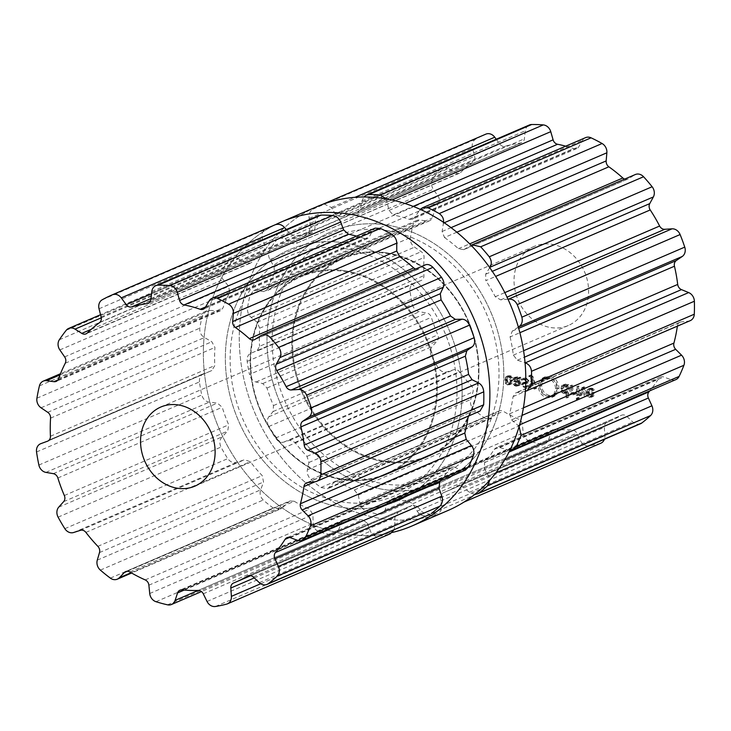 <?xml version="1.0" encoding="UTF-8"?>
<svg xmlns="http://www.w3.org/2000/svg" width="731" height="731" viewBox="0 0 731 731"><rect width="100%" height="100%" fill="white"/><g stroke="black" fill="none" stroke-linecap="round" stroke-linejoin="round"><path stroke-width="0.55" stroke-dasharray="3.65 2.74" d="M386.334 224.993A136.743 114.685 66.7 0 1 487.476 439.084A136.743 114.685 66.7 0 1 282.413 407.843A136.743 114.685 66.7 0 1 386.334 224.993A136.743 114.685 66.7 0 1 487.476 439.084A136.743 114.685 66.7 0 1 282.413 407.843A136.743 114.685 66.7 0 1 386.334 224.993M386.132 252.771A108.033 90.598 66.7 0 1 476.411 346.211A108.033 90.598 66.7 0 1 428.092 456.546A108.033 90.598 66.7 0 1 302.177 393.104A108.033 90.598 66.7 0 1 342.72 258.07A108.033 90.598 66.7 0 1 386.132 252.771A108.033 90.598 66.7 0 1 476.411 346.211A108.033 90.598 66.7 0 1 428.092 456.546A108.033 90.598 66.7 0 1 302.177 393.104A108.033 90.598 66.7 0 1 342.72 258.07A108.033 90.598 66.7 0 1 386.132 252.771M344.475 270.689A108.033 90.598 66.7 0 1 434.753 364.129A108.033 90.598 66.7 0 1 386.434 474.465A108.033 90.598 66.7 0 1 260.519 411.023A108.033 90.598 66.7 0 1 301.062 275.989A108.033 90.598 66.7 0 1 344.475 270.689A108.033 90.598 66.7 0 1 434.753 364.129A108.033 90.598 66.7 0 1 386.434 474.465A108.033 90.598 66.7 0 1 260.519 411.023A108.033 90.598 66.7 0 1 301.062 275.989A108.033 90.598 66.7 0 1 344.475 270.689M344.666 242.911A136.743 114.685 66.7 0 1 445.819 457.003A136.743 114.685 66.7 0 1 240.755 425.762A136.743 114.685 66.7 0 1 344.666 242.911A136.743 114.685 66.7 0 1 445.819 457.003A136.743 114.685 66.7 0 1 240.755 425.762A136.743 114.685 66.7 0 1 344.666 242.911M392.245 532.46A165.453 138.762 66.7 0 1 215.883 420.727A165.453 138.762 66.7 0 1 275.669 224.572A165.453 138.762 66.7 0 0 215.883 420.727A165.453 138.762 66.7 0 0 392.245 532.46M447.911 510.53A165.453 138.762 66.7 0 1 255.064 413.371A165.453 138.762 66.7 0 1 317.153 206.553A165.453 138.762 66.7 0 0 255.064 413.371A165.453 138.762 66.7 0 0 447.911 510.53M36.55 451.977L199.426 381.92A165.307 138.643 -113.3 0 0 200.477 388.463A165.307 138.643 -113.3 0 0 201.756 394.978C203.026 399.172 205.548 401.547 209.313 402.114L217.372 403.092L222.233 407.277A147.36 123.594 -113.3 0 0 225.239 416.131A147.36 123.594 -113.3 0 0 228.712 424.812L227.697 431.071L222.133 436.855C219.602 439.642 219.218 443.05 220.972 447.08A165.307 138.643 -113.3 0 0 224.253 452.909A165.307 138.643 -113.3 0 0 227.725 458.62C230.356 462.083 233.445 463.29 236.99 462.239L244.483 459.753L250.285 461.69A147.36 123.594 -113.3 0 0 256.088 468.845A147.36 123.594 -113.3 0 0 262.237 475.634L263.553 482.003L260.665 489.861C259.404 493.58 260.263 496.979 263.233 500.041A165.307 138.643 -113.3 0 0 268.176 504.152A165.307 138.643 -113.3 0 0 273.239 508.063L280.457 508.995L131.626 573.013M199.426 381.92C199.188 377.625 200.778 374.775 204.196 373.386L49.205 440.044L211.816 370.535L214.804 365.537A147.36 123.594 -113.3 0 1 214.612 356.454A147.36 123.594 -113.3 0 1 214.932 347.444L211.798 341.752L204.452 337.53C201.052 335.465 199.508 332.34 199.801 328.155A165.307 138.643 -113.3 0 1 200.934 321.942A165.307 138.643 -113.3 0 1 202.304 315.829L206.343 310.977L209.952 310.419L220.424 310.739L222.928 308.053A147.36 123.594 -113.3 0 1 226.043 300.13A147.36 123.594 -113.3 0 1 229.635 292.519L228.712 286.333L223.229 279.653C220.744 276.464 220.406 273.138 222.215 269.693A165.307 138.643 -113.3 0 1 225.568 264.869A165.307 138.643 -113.3 0 1 229.114 260.236L231.581 258.354L238.407 258.847L245.863 262.822L250.395 263.151L251.674 262.292A147.36 123.594 -113.3 0 1 257.568 256.91A147.36 123.594 -113.3 0 1 263.8 252.012L265.198 246.42L262.42 238.489C261.214 234.752 262.109 231.818 265.115 229.708A165.307 138.643 -113.3 0 1 270.114 227.103A165.307 138.643 -113.3 0 1 275.221 224.746M131.105 572.702L282.678 507.506L280.457 508.995M282.678 507.506L289.915 500.945L125.714 571.578M129.853 571.971L294.227 501.265L289.915 500.945M294.227 501.265A147.36 123.594 -113.3 0 0 301.83 505.496A147.36 123.594 -113.3 0 0 309.588 509.205L312.95 514.606L313.115 523.232C313.297 527.27 315.216 530.076 318.88 531.647A165.307 138.643 -113.3 0 0 324.637 533.338A165.307 138.643 -113.3 0 0 330.421 534.763L334.46 534.388L201.5 591.58M182.092 589.862L346.467 519.165A147.36 123.594 -113.3 0 0 354.553 519.732A147.36 123.594 -113.3 0 0 362.585 519.723L198.211 590.429L338.499 530.085L334.46 534.388M151.564 293.78L290.308 234.103L286.333 229.534M338.499 530.085L341.633 522.354L344.319 519.485L179.99 590.173M290.308 234.103L296.082 236.177A147.36 123.594 -113.3 0 1 303.721 234.267A147.36 123.594 -113.3 0 1 311.516 232.933L312.576 232.641L314.942 228.922L315.225 221.155L318.743 215.59M346.467 519.165L344.319 519.485M203.291 593.819L367.346 523.25L362.585 519.723M367.346 523.25L370.434 531.199C371.96 534.882 374.583 536.618 378.302 536.435A165.307 138.643 -113.3 0 0 383.876 535.403A165.307 138.643 -113.3 0 0 389.376 534.105L390.244 533.804M260.711 583.749L394.786 526.082L394.046 529.774M394.786 526.082L394.868 517.466L397.966 512.285L233.5 583.027M205.575 306.947L364.55 238.562A147.36 123.594 -113.3 0 0 356.6 236.131M233.591 582.991L397.966 512.285A147.36 123.594 -113.3 0 0 400.433 511.261A147.36 123.594 -113.3 0 0 405.138 509.096A147.36 123.594 -113.3 0 0 412.056 505.368L248.129 575.845M364.55 238.562L367.583 238.534L369.347 236.853L372.527 230.649L375.167 228.145M253.282 577.006L417.346 506.437L412.503 505.148M417.346 506.437L422.692 512.385L429.929 514.332M440.711 480.76A147.36 123.594 -113.3 0 0 444.841 475.424A147.36 123.594 -113.3 0 0 449.446 468.635L451.283 466.999L286.981 537.678M415.519 269.081L418.507 269.118L425.159 264.933M290.234 537.641L454.298 467.072L451.283 466.999M454.298 467.072L460.868 470.042L465.373 470.152M468.251 416.14A147.36 123.594 -113.3 0 0 468.288 415.857L470.737 412.229L306.563 482.844M307.751 482.533L470.737 412.229M471.815 411.964L479.975 411.096M551.028 327.607A43.065 36.121 -113.3 0 0 568.343 325.496A43.065 36.121 -113.3 0 0 584.498 271.667A43.065 36.121 -113.3 0 0 534.306 246.374A43.065 36.121 -113.3 0 0 515.044 290.362A43.065 36.121 -113.3 0 0 551.028 327.607M344.456 248.549A130.995 109.869 66.7 0 1 441.35 453.64A130.995 109.869 66.7 0 1 244.903 423.715A130.995 109.869 66.7 0 1 344.456 248.549M600.855 443.205A8.617 7.228 66.7 0 1 599.987 443.507A165.307 138.643 66.7 0 1 594.486 444.804A165.307 138.643 66.7 0 1 588.921 445.837A8.617 7.228 66.7 0 1 580.533 440.82L576.777 433.163A5.738 4.815 -113.3 0 0 571.706 429.773A147.36 123.594 66.7 0 1 563.665 429.782A147.36 123.594 66.7 0 1 555.587 429.207A5.738 4.815 -113.3 0 0 553.486 429.517A5.738 4.815 -113.3 0 0 551.064 432.268L548.606 439.706A8.617 7.228 66.7 0 1 544.97 443.836A8.617 7.228 66.7 0 1 541.031 444.165A165.307 138.643 66.7 0 1 535.247 442.739A165.307 138.643 66.7 0 1 529.491 441.049A8.617 7.228 66.7 0 1 523.222 432.853L522.382 424.519A5.738 4.815 -113.3 0 0 518.708 419.247A147.36 123.594 66.7 0 1 510.951 415.546A147.36 123.594 66.7 0 1 503.348 411.315A5.738 4.815 -113.3 0 0 499.209 410.923A5.738 4.815 -113.3 0 0 497.866 411.855L492.785 417.127A8.617 7.228 66.7 0 1 490.775 418.525A8.617 7.228 66.7 0 1 483.858 417.465A165.307 138.643 66.7 0 1 478.787 413.563A165.307 138.643 66.7 0 1 473.843 409.442A8.617 7.228 66.7 0 1 470.764 399.482L472.984 391.917A5.738 4.815 -113.3 0 0 471.358 385.676A147.36 123.594 66.7 0 1 465.208 378.896A147.36 123.594 66.7 0 1 459.406 371.741A5.738 4.815 -113.3 0 0 453.914 369.667L447.089 371.86A8.617 7.228 66.7 0 1 438.344 368.022A165.307 138.643 66.7 0 1 434.872 362.311A165.307 138.643 66.7 0 1 431.592 356.481A8.617 7.228 66.7 0 1 432.24 346.485L437.129 340.984A5.738 4.815 -113.3 0 0 437.832 334.862A147.36 123.594 66.7 0 1 434.36 326.172A147.36 123.594 66.7 0 1 431.354 317.327A5.738 4.815 -113.3 0 0 426.813 313.005L419.42 311.735A8.617 7.228 66.7 0 1 412.366 304.388A165.307 138.643 66.7 0 1 411.087 297.864A165.307 138.643 66.7 0 1 410.045 291.322A8.617 7.228 66.7 0 1 414.002 283.125A8.617 7.228 66.7 0 1 414.303 283.007L421.029 280.54A5.738 4.815 -113.3 0 0 421.23 280.457A5.738 4.815 -113.3 0 0 423.925 275.587A147.36 123.594 66.7 0 1 423.733 266.495A147.36 123.594 66.7 0 1 424.053 257.486A5.738 4.815 -113.3 0 0 421.23 251.665L414.559 247.151A8.617 7.228 66.7 0 1 410.42 237.557A165.307 138.643 66.7 0 1 411.553 231.352A165.307 138.643 66.7 0 1 412.924 225.23A8.617 7.228 66.7 0 1 416.725 220.479A8.617 7.228 66.7 0 1 420.06 220.04L427.452 221.027A5.738 4.815 -113.3 0 0 429.673 220.725A5.738 4.815 -113.3 0 0 432.048 218.094A147.36 123.594 66.7 0 1 435.164 210.181A147.36 123.594 66.7 0 1 438.755 202.569A5.738 4.815 -113.3 0 0 438.143 196.246L433.337 189.274A8.617 7.228 66.7 0 1 432.834 179.095A165.307 138.643 66.7 0 1 436.188 174.27A165.307 138.643 66.7 0 1 439.733 169.638A8.617 7.228 66.7 0 1 442.145 167.783A8.617 7.228 66.7 0 1 448.514 168.468L455.294 172.735A5.738 4.815 -113.3 0 0 459.543 173.192A5.738 4.815 -113.3 0 0 460.795 172.342A147.36 123.594 66.7 0 1 466.689 166.96A147.36 123.594 66.7 0 1 472.92 162.063A5.738 4.815 -113.3 0 0 474.629 156.333L472.518 148.11A8.617 7.228 66.7 0 1 475.735 139.109A165.307 138.643 66.7 0 1 480.724 136.505A165.307 138.643 66.7 0 1 485.832 134.148M496.23 139.237L499.739 144.016A5.738 4.815 -113.3 0 0 505.203 146.227A147.36 123.594 66.7 0 1 512.842 144.318A147.36 123.594 66.7 0 1 520.636 142.974A5.738 4.815 -113.3 0 0 521.715 142.682A5.738 4.815 -113.3 0 0 524.374 138.835L525.333 130.776A8.617 7.228 66.7 0 1 529.326 125.01M565.721 146.173A147.36 123.594 66.7 0 1 573.671 148.612A5.738 4.815 -113.3 0 0 576.805 148.539A5.738 4.815 -113.3 0 0 578.778 146.767L582.634 140.27A8.617 7.228 66.7 0 1 585.595 137.629M624.676 179.113A5.738 4.815 -113.3 0 0 627.883 179.058A5.738 4.815 -113.3 0 0 628.441 178.766L634.526 174.956A8.617 7.228 66.7 0 1 635.349 174.517M690.238 320.653A8.617 7.228 66.7 0 1 688.456 321.119L681.246 321.878A5.738 4.815 -113.3 0 0 680.058 322.188A5.738 4.815 -113.3 0 0 677.409 325.907A147.36 123.594 66.7 0 1 677.372 326.19M675.855 379.617A8.617 7.228 66.7 0 1 670.976 379.663L663.73 376.986A5.738 4.815 -113.3 0 0 660.477 377.022A5.738 4.815 -113.3 0 0 658.567 378.676A147.36 123.594 66.7 0 1 653.962 385.475A147.36 123.594 66.7 0 1 649.832 390.811M640.53 423.742A8.617 7.228 66.7 0 1 632.799 422.006L626.778 416.35A5.738 4.815 -113.3 0 0 621.624 415.19A5.738 4.815 -113.3 0 0 621.176 415.418A147.36 123.594 66.7 0 1 614.259 419.146A147.36 123.594 66.7 0 1 609.553 421.312A147.36 123.594 66.7 0 1 607.086 422.335A5.738 4.815 -113.3 0 0 606.986 422.372A5.738 4.815 -113.3 0 0 604.299 427.379L604.884 435.703A8.617 7.228 66.7 0 1 604.418 439.276M591.827 388.819L589.954 389.385L589.305 391.789L594.641 392.602L593.8 395.937L593.005 396.531L591.534 396.677L589.277 395.197L588.492 391.853L589.35 388.746L590.145 388.152L593.353 388.563L594.541 389.724L593.938 390.162L591.827 388.819L589.908 389.641L592.019 390.984L592.631 390.546L591.434 389.385L588.236 388.974L587.432 389.568L586.582 392.675L587.368 396.019L589.615 397.5L591.096 397.353L591.891 396.759L592.722 393.424L587.395 392.611L588.035 390.208L590.557 388.929L588.035 390.208L589.908 389.641M580.898 394.95L583.758 386.882L584.562 387.01L587.304 395.928L586.408 395.791L584.151 388.006L581.794 395.087L578.989 395.773L579.884 395.91L582.241 388.828L584.498 396.613L585.385 396.75L582.644 387.832L581.849 387.704L578.989 395.773M579.199 398.751L578.203 398.596L578.203 397.481L579.208 397.637L579.199 398.751L577.289 399.574L577.298 398.459L576.293 398.313L576.284 399.418L577.289 399.574M579.135 394.685L578.322 394.557L578.385 386.069L579.199 386.187L579.135 394.685L577.225 395.508L577.28 387.01L576.467 386.891L576.412 395.38L577.225 395.508M574.685 393.315L576.138 392.867L576.722 393.607L574.191 394.859L574.804 394.429L574.219 393.689L573.689 394.073L576.138 392.867L572.766 394.137L571.258 393.132L570.774 386.023L569.961 385.895L569.897 394.393L570.71 394.512L570.719 393.388L572.958 394.959L576.722 393.607L574.868 394.137L572.629 392.565L572.629 393.689L571.816 393.561L571.87 385.073L572.684 385.2L573.168 392.309L574.685 393.315L572.766 394.137M565.703 384.031L567.969 385.575L567.978 384.479L568.791 384.607L568.7 397.152L567.886 397.024L567.923 391.88L565.639 392.73L563.765 391.706L562.989 389.961L563.016 385.995L564.305 384.159L561.901 385.301L560.887 388.764L561.856 392.529L563.729 393.552L566.013 392.702L565.977 397.847L566.79 397.975L566.872 385.429L566.059 385.301L566.05 386.397L563.784 384.853L561.901 385.301L565.703 384.031L563.784 384.853M556.136 394.448L557.049 394.036L558.968 388.088C558.457 381.664 555.35 377.726 549.657 376.255L543.965 377.507L544.97 377.406L544.823 378.923L549.648 377.863C554.463 379.097 557.095 382.432 557.525 387.869L555.661 393.89L556.136 394.448L554.226 395.27L553.751 394.713L555.661 393.89M549.52 395.453C544.705 394.219 542.073 390.875 541.634 385.447L543.498 379.426L543.023 378.868L542.119 379.27L540.191 385.228C540.712 391.642 543.818 395.59 549.511 397.052L553.879 396.531L555.194 395.809L554.189 395.91L554.345 394.402L547.61 396.284L551.32 395.836L554.345 394.402M531.126 375.021L533.082 376.684L536.627 388.207L535.741 388.07L533.484 380.284L531.126 387.366L530.231 387.229L533.091 379.161L532.314 376.712L530.788 375.761L530.797 374.966L528.878 375.789L528.878 376.584L530.395 377.534L531.181 379.992L528.321 388.051L529.207 388.188L531.565 381.107L533.822 388.892L534.717 389.029L531.172 377.516L529.217 375.844M526.11 377.991L529.162 380.979L528.257 382.697L524.675 382.916L524.09 383.985L526.037 385.922L528.193 385.529L528.723 386.206L526.32 387.302L526.813 387.028L525.872 386.571L528.193 385.529L524.118 386.745L522.172 384.808L522.756 383.738L526.338 383.519L527.243 381.801L524.191 378.813L521.943 379.014L521.084 379.563L521.632 380.266L524.273 378.941L523.551 379.444L522.994 378.74L523.862 378.192L526.11 377.991L524.191 378.813M526.073 378.786L521.632 380.266L524.154 379.608L526.448 381.683L524.977 382.889L522.336 382.998L521.377 384.689L524.118 387.521L526.813 387.028L528.723 386.206L526.028 386.699L523.295 383.866L524.246 382.176L527.782 381.947L525.872 382.779L524.977 382.889L528.367 380.86L526.073 378.786L524.154 379.608M515.309 377.123L513.4 377.945L512.824 379.517L513.518 381.436L517.968 382.752L517.959 383.711L517.164 385.374L514.505 385.018L513.674 384.058L513.08 384.533L515.775 386.251L518.041 385.867L518.772 383.921L518.809 378.101L517.996 377.982L517.996 378.822L515.666 377.516L513.4 377.945L517.575 376.693L519.905 378L519.915 377.159L520.728 377.278L520.682 383.099L519.951 385.045L517.621 386.123L519.951 385.045L517.685 385.429L514.99 383.711L515.583 383.236L516.415 384.195L519.074 384.552L519.878 381.929L515.437 380.613L514.743 378.695L515.309 377.123M509.946 376.346L508.072 376.913L507.424 379.316L512.76 380.129L511.928 383.464L511.124 384.058L509.653 384.204L507.405 382.724L506.61 379.38L507.469 376.264L509.909 375.524L512.669 377.251L512.056 377.689L509.946 376.346L508.036 377.169L510.147 378.512L510.75 378.073L507.99 376.346L505.56 377.086L504.701 380.202L505.487 383.547L507.743 385.027L510.01 384.287L510.85 380.952L505.514 380.138L506.154 377.735L508.675 376.456L506.154 377.735L508.036 377.169M344.292 271.466A107.311 89.995 66.7 0 1 433.967 364.276A107.311 89.995 66.7 0 1 385.968 473.88A107.311 89.995 66.7 0 1 260.894 410.868A107.311 89.995 66.7 0 1 301.163 276.72A107.311 89.995 66.7 0 1 344.292 271.466M414.002 283.125L250.916 353.292C248.12 354.416 246.868 357.112 247.169 361.388A165.307 138.643 -113.3 0 0 248.211 367.921A165.307 138.643 -113.3 0 0 249.49 374.446L412.366 304.388M609.553 421.312L445.179 492.009A147.36 123.594 -113.3 0 1 442.712 493.032L440.245 497.948L441.506 505.98C441.99 509.745 440.528 512.276 437.111 513.564A165.307 138.643 -113.3 0 1 431.61 514.862A165.307 138.643 -113.3 0 1 426.045 515.894C422.262 516.113 419.302 514.514 417.145 511.106L412.723 503.732L407.331 500.479A147.36 123.594 -113.3 0 1 399.3 500.488A147.36 123.594 -113.3 0 1 391.213 499.913L389.157 500.205L387.001 502.837L385.219 509.991L381.993 513.939L378.155 514.231A165.307 138.643 -113.3 0 1 372.371 512.797A165.307 138.643 -113.3 0 1 366.615 511.115C362.896 509.562 360.639 506.903 359.835 503.138L358.318 495.088L354.334 489.953A147.36 123.594 -113.3 0 1 346.576 486.243A147.36 123.594 -113.3 0 1 338.974 482.012L335.008 481.555L327.607 488.71L320.982 487.522A165.307 138.643 -113.3 0 1 315.911 483.62A165.307 138.643 -113.3 0 1 310.967 479.509C307.943 476.466 306.746 473.222 307.376 469.768L308.921 462.485L306.983 456.382A147.36 123.594 -113.3 0 1 300.834 449.602A147.36 123.594 -113.3 0 1 295.032 442.438L289.86 440.236L283.701 442.136C280.786 442.931 278.036 441.579 275.468 438.079A165.307 138.643 -113.3 0 1 271.996 432.377A165.307 138.643 -113.3 0 1 268.716 426.548C266.897 422.545 266.943 419.283 268.853 416.761L273.074 411.553L273.458 405.568A147.36 123.594 -113.3 0 1 269.986 396.878A147.36 123.594 -113.3 0 1 266.989 388.033L262.749 383.574L256.033 382.021C252.889 381.18 250.706 378.658 249.49 374.446M414.303 283.007L256.965 351.108L421.23 280.457M421.029 280.54L256.965 351.108L259.551 346.293L423.925 275.587M416.725 220.479L253.62 290.636L250.048 295.297A165.307 138.643 -113.3 0 0 248.677 301.41A165.307 138.643 -113.3 0 0 247.544 307.623C247.188 311.826 248.394 315.098 251.172 317.437L257.166 322.234L259.679 328.192A147.36 123.594 -113.3 0 0 259.359 337.201A147.36 123.594 -113.3 0 0 259.551 346.293M253.62 290.636L256.672 290.326L263.388 291.596L265.426 291.377L267.674 288.8L432.048 218.094M442.145 167.783L279.205 237.867L276.857 239.695A165.307 138.643 -113.3 0 0 273.312 244.337A165.307 138.643 -113.3 0 0 269.958 249.161C268.085 252.634 268.085 256.097 269.949 259.551L274.079 266.815L274.381 273.275A147.36 123.594 -113.3 0 0 270.799 280.887A147.36 123.594 -113.3 0 0 267.674 288.8M279.205 237.867L285.127 238.745L291.23 243.304L295.196 243.88L460.795 172.342M322.554 204.388A165.307 138.643 -113.3 0 0 317.848 206.571A165.307 138.643 -113.3 0 0 312.859 209.167C309.789 211.314 308.555 214.384 309.14 218.386L310.565 226.902L308.546 232.769A147.36 123.594 -113.3 0 0 302.314 237.666A147.36 123.594 -113.3 0 0 296.43 243.048M323.906 203.894L331.353 207.485L335.675 214.585L340.829 216.924L505.203 146.227M521.715 142.682L356.262 213.68A147.36 123.594 -113.3 0 0 348.468 215.024A147.36 123.594 -113.3 0 0 340.829 216.924M357.349 213.379L360.31 209.404L361.946 201.052L363.883 196.968M386.196 198.859L389.047 210.409L393.205 214.969L413.161 206.389M463.929 502.106L599.987 443.507M576.805 148.539L412.531 219.199L409.296 219.318A147.36 123.594 -113.3 0 0 401.273 216.86A147.36 123.594 -113.3 0 0 393.205 214.969M445.179 492.009A147.36 123.594 -113.3 0 0 449.885 489.852A147.36 123.594 -113.3 0 0 456.802 486.124L621.176 415.418M412.531 219.199L414.715 217.345L420.234 209.34M474.848 494.348L469.412 492.292L462.714 486.919L456.802 486.124L621.624 415.19M443.571 222.325L442.1 231.489L444.494 237.511L456.838 232.202M509.845 450.305L499.666 447.555L496.166 447.692L494.193 449.382A147.36 123.594 -113.3 0 1 489.587 456.181A147.36 123.594 -113.3 0 1 484.571 462.577L484.315 468.598L488.527 476.082L489.743 480.24M627.883 179.058L463.765 249.655L458.456 248.695A147.36 123.594 -113.3 0 0 451.603 242.875A147.36 123.594 -113.3 0 0 444.494 237.511M463.765 249.655L471.075 245.269M525.37 391.35L515.885 392.803L513.043 396.604A147.36 123.594 -113.3 0 1 511.545 405.303A147.36 123.594 -113.3 0 1 509.553 413.801L511.618 419.868L519.138 426.42M489.733 267.628L485.676 274.189L485.841 280.64L495.636 276.428M507.981 299.171L500.698 299.865L495.252 296.74A147.36 123.594 -113.3 0 0 490.757 288.553A147.36 123.594 -113.3 0 0 485.841 280.64M518.352 327.086L512.239 331.125L510.083 336.918L519.878 332.706M510.083 336.918A147.36 123.594 -113.3 0 1 511.956 346.01A147.36 123.594 -113.3 0 1 513.326 355.138L517.411 360.191L525.05 362.777M587.395 392.611L589.305 391.789M592.722 393.424L594.641 392.602M592.631 390.546L594.541 389.724M592.019 390.984L593.938 390.162M581.849 387.704L583.758 386.882M582.644 387.832L584.562 387.01M585.385 396.75L587.304 395.928M584.498 396.613L586.408 395.791M582.241 388.828L584.151 388.006M579.884 395.91L581.794 395.087M576.284 399.418L578.203 398.596M576.293 398.313L578.203 397.481M577.298 398.459L579.208 397.637M576.412 395.38L578.322 394.557M576.467 386.891L578.385 386.069M577.28 387.01L579.199 386.187M570.719 393.388L572.629 392.565M570.71 394.512L572.629 393.689M569.897 394.393L571.816 393.561M569.961 385.895L571.87 385.073M570.774 386.023L572.684 385.2M566.05 386.397L567.969 385.575M566.059 385.301L567.978 384.479M566.872 385.429L568.791 384.607M566.79 397.975L568.7 397.152M565.977 397.847L567.886 397.024M566.013 392.702L567.923 391.88M553.751 394.713L555.615 388.691C555.194 383.263 552.563 379.928 547.729 378.685L542.914 379.745L543.06 378.229L542.046 378.329L547.738 377.086C553.458 378.557 556.565 382.496 557.059 388.91L555.14 394.859L554.226 395.27M554.82 394.548L556.739 393.726M554.299 394.036L556.218 393.214M553.988 393.717L555.898 392.894M542.914 379.745L544.823 378.923M542.676 379.352L544.586 378.53M543.389 378.896L545.308 378.073M543.06 378.229L544.97 377.406M542.283 378.713L544.193 377.89M542.046 378.329L543.965 377.507M555.14 394.859L557.049 394.036M552.426 395.224L552.28 396.732L553.285 396.631L547.592 397.883C541.881 396.412 538.774 392.465 538.272 386.05L540.2 380.093L541.114 379.691L541.589 380.248L539.725 386.27C540.145 391.697 542.767 395.032 547.61 396.284M552.663 395.617L554.582 394.786M551.942 396.065L553.86 395.243M552.28 396.732L554.189 395.91M553.056 396.248L554.966 395.425M553.285 396.631L555.194 395.809M540.2 380.093L542.119 379.27M540.511 380.412L542.429 379.59M541.114 379.691L543.023 378.868M541.589 380.248L543.498 379.426M541.031 380.924L542.95 380.102M541.342 381.235L543.261 380.412M534.717 389.029L536.627 388.207M533.822 388.892L535.741 388.07M531.565 381.107L533.484 380.284M529.207 388.188L531.126 387.366M528.321 388.051L530.231 387.229M531.181 379.992L533.091 379.161M528.878 376.584L530.788 375.761M528.878 375.789L530.797 374.966M521.084 379.563L522.994 378.74M517.996 378.822L519.905 378M517.996 377.982L519.915 377.159M518.809 378.101L520.728 377.278M513.08 384.533L514.99 383.711M513.674 384.058L515.583 383.236M517.968 382.752L519.878 381.929M505.514 380.138L507.424 379.316M510.85 380.952L512.76 380.129M510.75 378.073L512.669 377.251M510.147 378.512L512.056 377.689M386.306 253.392A107.311 89.995 66.7 0 1 475.991 346.202A107.311 89.995 66.7 0 1 427.991 455.806A107.311 89.995 66.7 0 1 302.908 392.794A107.311 89.995 66.7 0 1 343.177 258.646A107.311 89.995 66.7 0 1 386.306 253.392M386.471 230.475A130.995 109.869 66.7 0 1 483.365 435.566A130.995 109.869 66.7 0 1 286.917 405.641A130.995 109.869 66.7 0 1 386.471 230.475M591.909 394.018L591.626 395.581L589.625 396.705L587.642 394.978L587.386 393.333L591.909 394.018L593.819 393.196L589.296 392.51L589.561 394.155L591.534 395.882L593.535 394.758L593.819 393.196M566.032 389.55L564.88 392.684L563.848 392.775L562.057 391.387L561.7 388.892L562.843 385.749L563.893 385.657L565.675 387.055L566.032 389.55L567.941 388.728L567.585 386.224L565.803 384.835L564.012 385.685L563.976 390.564L565.757 391.953L567.558 391.112L567.941 388.728M515.583 381.673L513.637 379.663L514.313 378.384L517.557 379.252L517.968 382.03L515.583 381.673L517.502 380.851L519.887 381.207L519.896 380.12L519.476 378.43L516.223 377.561L515.556 378.841L517.502 380.851L515.583 381.664M510.028 381.545L509.745 383.108L507.743 384.232L505.77 382.505L505.505 380.86L510.028 381.545L511.938 380.723L507.424 380.038L507.68 381.683L509.662 383.409L511.654 382.286L511.938 380.723M587.386 393.333L589.296 392.51M517.968 382.03L519.887 381.207M505.505 380.86L507.424 380.038M38.88 465.044L201.756 394.978M45.925 472.39L209.313 402.114M47.935 441.021L211.597 370.626M53.317 473.661L217.372 403.092M50.43 436.243L214.804 365.537M57.868 477.983L222.233 407.277M50.558 418.141L214.932 347.444M64.337 495.517L228.712 424.812M47.734 412.321L211.798 341.752M63.643 501.64L227.697 431.071M41.064 407.807L204.452 337.53M58.745 507.14L222.133 436.855M36.925 398.212L199.801 328.155M58.096 517.137L220.972 447.08M39.428 385.886L202.304 315.829M64.849 528.677L227.725 458.62M59.997 374.921L209.952 310.419M73.603 532.515L236.99 462.239M57.923 379.974L218.021 311.114M80.428 530.322L244.483 459.753M58.562 378.759L222.928 308.053M85.911 532.396L250.285 461.69M65.26 363.225L229.635 292.519M97.863 546.34L262.237 475.634M64.648 356.902L228.712 286.333M99.489 552.572L263.553 482.003M59.841 349.93L223.229 279.653M97.278 560.138L260.665 489.861M59.339 339.751L222.215 269.693M100.357 570.098L263.233 500.041M66.238 330.293L229.114 260.236M110.363 578.12L273.239 508.063M101.289 317.821L238.407 258.847M91.22 329.343L245.863 262.822M127.313 571.249L288.434 501.941M87.309 332.998L251.674 262.292M99.425 322.718L263.8 252.012M145.213 579.911L309.588 509.205M101.134 316.989L265.198 246.42M148.886 585.175L312.95 514.606M99.032 308.765L262.42 238.489M149.727 593.517L313.115 523.232M102.239 299.765L265.115 229.708M156.005 601.704L318.88 531.647M167.545 604.82L330.421 534.763M184.203 590.072L341.633 522.354M150.988 298.586L296.082 236.177M149.17 302.762L311.516 232.933M150.878 299.491L314.942 228.922M151.838 291.431L315.225 221.155M207.047 601.476L370.434 531.199M215.426 606.492L378.302 536.435M226.5 604.162L389.376 534.105M254.278 577.938L394.868 517.466M248.613 575.681L412.056 505.368M205.283 307.431L369.347 236.853M209.139 300.925L372.527 230.649M259.304 582.662L422.692 512.385M289.503 537.431L449.446 468.635M254.945 339.422L419 268.853M261.031 335.611L424.419 265.326M297.48 540.319L460.868 470.042M315.079 481.756L468.288 415.857M314.97 481.775L478.348 411.489M247.169 361.388L410.045 291.322M256.033 382.021L419.42 311.735M262.749 383.574L426.813 313.005M266.989 388.033L431.354 317.327M259.679 328.192L424.053 257.486M273.458 405.568L437.832 334.862M257.166 322.234L421.23 251.665M273.074 411.553L437.129 340.984M251.172 317.437L414.559 247.151M268.853 416.761L432.24 346.485M247.544 307.623L410.42 237.557M268.716 426.548L431.592 356.481M250.048 295.297L412.924 225.23M275.468 438.079L438.344 368.022M256.672 290.326L420.06 220.04M283.701 442.136L447.089 371.86M263.388 291.596L427.452 221.027M289.86 440.236L453.914 369.667M295.032 442.438L459.406 371.741M274.381 273.275L438.755 202.569M306.983 456.382L471.358 385.676M274.079 266.815L438.143 196.246M308.921 462.485L472.984 391.917M269.949 259.551L433.337 189.274M307.376 469.768L470.764 399.482M269.958 249.161L432.834 179.095M310.967 479.509L473.843 409.442M276.857 239.695L439.733 169.638M320.982 487.522L483.858 417.465M285.127 238.745L448.514 168.468M329.398 487.403L492.785 417.127M291.23 243.304L455.294 172.735M333.811 482.423L497.866 411.855M338.974 482.012L503.348 411.315M308.546 232.769L472.92 162.063M354.334 489.953L518.708 419.247M310.565 226.902L474.629 156.333M358.318 495.088L522.382 424.519M309.14 218.386L472.518 148.11M359.835 503.138L523.222 432.853M312.859 209.167L475.735 139.109M366.615 511.115L529.491 441.049M378.155 514.231L541.031 444.165M331.353 207.485L355.01 197.315M385.219 509.991L548.606 439.706M335.675 214.585L499.739 144.016M387.001 502.837L551.064 432.268M391.213 499.913L555.587 429.207M356.262 213.68L520.636 142.974M407.331 500.479L571.706 429.773M360.31 209.404L524.374 138.835M412.723 503.732L576.777 433.163M361.946 201.052L525.333 130.776M417.145 511.106L580.533 440.82M426.045 515.894L588.921 445.837M387.366 201.939L391.935 199.974M441.506 505.98L604.884 435.703M389.047 210.409L405.075 203.51M440.245 497.948L604.299 427.379M442.712 493.032L607.086 422.335M409.296 219.318L573.671 148.612M414.715 217.345L578.778 146.767M462.714 486.919L626.778 416.35M419.247 210.555L582.634 140.27M469.412 492.292L632.799 422.006M443.479 223.074L444.21 222.754M488.527 476.082L495.773 472.966M442.1 231.489L451.054 227.643M484.315 468.598L504.664 459.854M484.571 462.577L508.95 452.087M458.456 248.695L469.686 243.862M494.193 449.382L658.567 378.676M464.377 249.335L628.441 178.766M499.666 447.555L663.73 376.986M471.139 245.232L634.526 174.956M507.588 449.949L670.976 379.663M518.16 425.451L519.595 424.83M485.676 274.189L492.31 271.338M511.618 419.868L521.943 415.427M509.553 413.801L523.414 407.834M495.252 296.74L504.819 292.619M513.043 396.604L677.409 325.907M500.698 299.865L507.031 297.142M517.183 392.446L681.246 321.878M525.068 391.396L688.456 321.119M512.239 331.125L518.708 328.338M517.411 360.191L524.465 357.157M513.326 355.138L523.579 350.734M592.722 393.826L594.632 393.004M591.891 396.759L593.8 395.937M589.615 397.5L591.534 396.677M587.368 396.019L589.277 395.197M586.582 392.675L588.492 391.853M587.432 389.568L589.35 388.746M589.871 388.828L591.781 387.997M591.434 389.385L593.353 388.563M591.068 390.052L592.978 389.23M572.958 394.959L574.868 394.137M571.66 394.448L573.57 393.625M570.737 391.249L572.647 390.427M571.258 393.132L573.168 392.309M563.729 393.552L565.639 392.73M561.856 392.529L563.765 391.706M561.079 390.783L562.989 389.961M560.887 388.764L562.806 387.942M561.106 386.818L563.016 385.995M555.615 388.691L557.525 387.869M547.729 378.685L549.648 377.863M547.738 377.086L549.657 376.255M557.059 388.91L558.968 388.088M539.725 386.27L541.634 385.447M547.592 397.883L549.511 397.052M538.272 386.05L540.191 385.228M531.172 377.516L533.082 376.684M530.395 377.534L532.314 376.712M529.271 376.648L531.181 375.825M527.243 381.801L529.162 380.979M524.986 383.684L526.905 382.861M523.743 383.62L525.662 382.797M522.172 384.808L524.09 383.985M524.118 386.745L526.037 385.922M524.118 387.521L526.028 386.699M521.377 384.689L523.295 383.866M523.707 382.816L525.616 381.993M526.448 381.683L528.367 380.86M515.666 377.516L517.575 376.693M518.772 383.921L520.682 383.099M515.775 386.251L517.685 385.429M514.195 385.74L516.104 384.917M514.505 385.018L516.415 384.195M515.784 385.456L517.694 384.634M517.959 383.711L519.869 382.889M515.483 382.377L517.402 381.555M513.518 381.436L515.437 380.613M512.824 379.517L514.743 378.695M510.841 381.354L512.76 380.531M510.01 384.287L511.928 383.464M507.743 385.027L509.653 384.204M505.487 383.547L507.405 382.724M504.701 380.202L506.61 379.38M505.56 377.086L507.469 376.264M507.99 376.346L509.909 375.524M509.562 376.913L511.472 376.09M509.187 377.58L511.097 376.757M591.626 395.581L593.535 394.758M589.625 396.705L591.534 395.882M587.642 394.978L589.561 394.155M565.639 391.935L567.558 391.112M563.848 392.775L565.757 391.953M562.057 391.387L563.976 390.564M561.7 388.892L563.619 388.07M562.093 386.507L564.012 385.685M563.893 385.657L565.803 384.835M565.675 387.055L567.585 386.224M513.637 379.663L515.556 378.841M515.657 378.311L517.566 377.488M517.557 379.252L519.476 378.43M517.977 380.942L519.896 380.12M509.745 383.108L511.654 382.286M507.743 384.232L509.662 383.409M505.77 382.505L507.68 381.683M342.72 258.07L301.062 275.989L342.72 258.07M428.092 456.546L386.434 474.465L428.092 456.546M211.816 370.535L47.734 441.113M206.343 310.977L60.472 373.724M220.424 310.739L56.177 381.39M231.581 258.354L100.549 314.714M250.395 263.151L86.048 333.848M312.576 232.641L148.219 303.338M400.433 511.261L250.788 575.635M367.583 238.534L203.309 309.195M418.507 269.118L254.397 339.714M534.306 246.374L160.811 407.03M568.343 325.496L194.848 486.161M429.673 220.725L265.426 291.377M490.775 418.525L327.607 488.71M459.543 173.192L295.196 243.88M499.209 410.923L335.008 481.555M544.97 443.836L381.993 513.939M553.486 429.517L389.157 500.205M606.986 422.372L442.62 493.078M660.477 377.022L496.166 447.692M680.058 322.188L515.885 392.803M591.096 397.353L593.005 396.531M588.236 388.974L590.145 388.152M565.136 393.442L567.046 392.62M544.028 379.124L545.938 378.302M543.371 377.607L545.28 376.785M551.32 395.836L553.239 395.014M551.969 397.353L553.879 396.531M526.338 383.519L528.257 382.697M522.756 383.738L524.675 382.916M522.336 382.998L524.246 382.176M521.943 379.014L523.862 378.192M517.164 385.374L519.074 384.552M509.215 384.881L511.124 384.058M506.355 376.502L508.264 375.679M343.177 258.646L301.163 276.72M427.991 455.806L385.968 473.88M590.657 396.595L592.576 395.773M564.88 392.684L566.79 391.862M562.843 385.749L564.761 384.926M514.313 378.384L516.223 377.561M508.785 384.122L510.695 383.3"/><path stroke-width="1.1" d="M347.737 213.891A165.453 138.762 66.7 0 1 486.005 356.993A165.453 138.762 66.7 0 1 412.001 525.973A165.453 138.762 66.7 0 1 392.245 532.46A165.453 138.762 66.7 0 0 412.001 525.973L447.911 510.53A165.453 138.762 66.7 0 0 521.916 341.551A165.453 138.762 66.7 0 0 383.647 198.448A165.453 138.762 66.7 0 1 521.916 341.551A165.453 138.762 66.7 0 1 447.911 510.53L412.001 525.973A165.453 138.762 66.7 0 0 486.005 356.993A165.453 138.762 66.7 0 0 347.737 213.891A165.453 138.762 66.7 0 0 281.243 221.996A165.453 138.762 66.7 0 1 347.737 213.891M275.669 224.572A165.453 138.762 66.7 0 1 281.243 221.996L317.153 206.553A165.453 138.762 66.7 0 1 383.647 198.448A165.453 138.762 66.7 0 0 317.153 206.553L281.243 221.996A165.453 138.762 66.7 0 0 275.669 224.572M37.601 458.52A165.307 138.643 66.7 0 1 36.55 451.977A8.617 7.228 66.7 0 1 40.507 443.79A8.617 7.228 66.7 0 1 40.808 443.662L47.533 441.195A5.738 4.815 -113.3 0 0 47.734 441.113A5.738 4.815 -113.3 0 0 50.43 436.243A147.36 123.594 66.7 0 1 50.238 427.151A147.36 123.594 66.7 0 1 50.558 418.141A5.738 4.815 -113.3 0 0 47.734 412.321L41.064 407.807A8.617 7.228 66.7 0 1 36.925 398.212A165.307 138.643 66.7 0 1 38.058 392.008A165.307 138.643 66.7 0 1 39.428 385.886A8.617 7.228 66.7 0 1 43.239 381.143A8.617 7.228 66.7 0 1 46.565 380.696L53.957 381.683A5.738 4.815 -113.3 0 0 56.177 381.39A5.738 4.815 -113.3 0 0 58.562 378.759A147.36 123.594 66.7 0 1 61.678 370.836A147.36 123.594 66.7 0 1 65.26 363.225A5.738 4.815 -113.3 0 0 64.648 356.902L59.841 349.93A8.617 7.228 66.7 0 1 59.339 339.751A165.307 138.643 66.7 0 1 62.692 334.935A165.307 138.643 66.7 0 1 66.238 330.293A8.617 7.228 66.7 0 1 68.65 328.438A8.617 7.228 66.7 0 1 75.019 329.124L81.799 333.391A5.738 4.815 -113.3 0 0 86.048 333.848A5.738 4.815 -113.3 0 0 87.309 332.998A147.36 123.594 66.7 0 1 93.193 327.616A147.36 123.594 66.7 0 1 99.425 322.718A5.738 4.815 -113.3 0 0 101.134 316.989L99.032 308.765A8.617 7.228 66.7 0 1 102.239 299.765A165.307 138.643 66.7 0 1 107.229 297.161A165.307 138.643 66.7 0 1 112.346 294.812A8.617 7.228 66.7 0 1 112.355 294.803A8.617 7.228 66.7 0 1 121.245 297.864L126.244 304.672A5.738 4.815 -113.3 0 0 131.708 306.883A147.36 123.594 66.7 0 1 139.347 304.973A147.36 123.594 66.7 0 1 147.15 303.639A5.738 4.815 -113.3 0 0 148.219 303.338A5.738 4.815 -113.3 0 0 150.878 299.491L151.838 291.431A8.617 7.228 66.7 0 1 155.831 285.666A8.617 7.228 66.7 0 1 158.216 285.163A165.307 138.643 66.7 0 1 163.982 285.236A165.307 138.643 66.7 0 1 169.766 285.565A8.617 7.228 66.7 0 1 177.258 292.318L179.616 300.496A5.738 4.815 -113.3 0 0 184.084 304.918A147.36 123.594 66.7 0 1 192.152 306.81A147.36 123.594 66.7 0 1 200.175 309.268A5.738 4.815 -113.3 0 0 203.309 309.195A5.738 4.815 -113.3 0 0 205.283 307.431L209.139 300.925A8.617 7.228 66.7 0 1 212.1 298.285A8.617 7.228 66.7 0 1 217.573 298.476A165.307 138.643 66.7 0 1 223.119 301.199A165.307 138.643 66.7 0 1 228.593 304.169A8.617 7.228 66.7 0 1 233.372 313.453L232.668 321.576A5.738 4.815 -113.3 0 0 235.373 327.461A147.36 123.594 66.7 0 1 242.491 332.824A147.36 123.594 66.7 0 1 249.335 338.645A5.738 4.815 -113.3 0 0 254.397 339.714A5.738 4.815 -113.3 0 0 254.945 339.422L261.031 335.611A8.617 7.228 66.7 0 1 261.853 335.173A8.617 7.228 66.7 0 1 270.068 337.402A165.307 138.643 66.7 0 1 274.427 342.309A165.307 138.643 66.7 0 1 278.639 347.399A8.617 7.228 66.7 0 1 279.882 357.605L276.245 364.276A5.738 4.815 -113.3 0 0 276.72 370.599A147.36 123.594 66.7 0 1 281.636 378.503A147.36 123.594 66.7 0 1 286.141 386.69A5.738 4.815 -113.3 0 0 291.267 389.952L298.531 389.486A8.617 7.228 66.7 0 1 306.609 395.206A165.307 138.643 66.7 0 1 309.039 401.456A165.307 138.643 66.7 0 1 311.251 407.779A8.617 7.228 66.7 0 1 308.738 417.145L302.798 421.211A5.738 4.815 -113.3 0 0 300.962 426.877A147.36 123.594 66.7 0 1 302.835 435.959A147.36 123.594 66.7 0 1 304.206 445.088A5.738 4.815 -113.3 0 0 307.979 450.278L315.162 453.229A8.617 7.228 66.7 0 1 320.882 461.891A165.307 138.643 66.7 0 1 320.955 468.397A165.307 138.643 66.7 0 1 320.79 474.867A8.617 7.228 66.7 0 1 316.751 481.309A8.617 7.228 66.7 0 1 314.97 481.775L307.751 482.533A5.738 4.815 -113.3 0 0 306.563 482.844A5.738 4.815 -113.3 0 0 303.922 486.563A147.36 123.594 66.7 0 1 302.424 495.252A147.36 123.594 66.7 0 1 300.432 503.75A5.738 4.815 -113.3 0 0 302.186 509.964L308.053 515.83A8.617 7.228 66.7 0 1 310.428 525.936A165.307 138.643 66.7 0 1 308.126 531.574A165.307 138.643 66.7 0 1 305.622 537.075A8.617 7.228 66.7 0 1 302.36 540.273A8.617 7.228 66.7 0 1 297.48 540.319L290.234 537.641A5.738 4.815 -113.3 0 0 286.981 537.678A5.738 4.815 -113.3 0 0 285.072 539.341A147.36 123.594 66.7 0 1 280.466 546.13A147.36 123.594 66.7 0 1 275.45 552.526A5.738 4.815 -113.3 0 0 274.883 558.685L278.42 566.461A8.617 7.228 66.7 0 1 277.04 576.256A165.307 138.643 66.7 0 1 272.773 580.058A165.307 138.643 66.7 0 1 268.35 583.63A8.617 7.228 66.7 0 1 267.034 584.398A8.617 7.228 66.7 0 1 259.304 582.662L253.282 577.006A5.738 4.815 -113.3 0 0 248.129 575.845A5.738 4.815 -113.3 0 0 247.681 576.074A147.36 123.594 66.7 0 1 240.764 579.802A147.36 123.594 66.7 0 1 236.058 581.967A147.36 123.594 66.7 0 1 233.591 582.991A5.738 4.815 -113.3 0 0 233.5 583.027A5.738 4.815 -113.3 0 0 230.813 588.035L231.398 596.359A8.617 7.228 66.7 0 1 227.368 603.87A8.617 7.228 66.7 0 1 226.5 604.162A165.307 138.643 66.7 0 1 221 605.46A165.307 138.643 66.7 0 1 215.426 606.492A8.617 7.228 66.7 0 1 207.047 601.476L203.291 593.819A5.738 4.815 -113.3 0 0 198.211 590.429A147.36 123.594 66.7 0 1 190.179 590.438A147.36 123.594 66.7 0 1 182.092 589.862A5.738 4.815 -113.3 0 0 179.99 590.173A5.738 4.815 -113.3 0 0 177.569 592.923L175.111 600.37A8.617 7.228 66.7 0 1 171.483 604.491A8.617 7.228 66.7 0 1 167.545 604.82A165.307 138.643 66.7 0 1 161.761 603.395A165.307 138.643 66.7 0 1 156.005 601.704A8.617 7.228 66.7 0 1 149.727 593.517L148.886 585.175A5.738 4.815 -113.3 0 0 145.213 579.911A147.36 123.594 66.7 0 1 137.455 576.202A147.36 123.594 66.7 0 1 129.853 571.971A5.738 4.815 -113.3 0 0 125.714 571.578A5.738 4.815 -113.3 0 0 124.38 572.51L119.29 577.782A8.617 7.228 66.7 0 1 117.28 579.18A8.617 7.228 66.7 0 1 110.363 578.12A165.307 138.643 66.7 0 1 105.301 574.219A165.307 138.643 66.7 0 1 100.357 570.098A8.617 7.228 66.7 0 1 97.278 560.138L99.489 552.572A5.738 4.815 -113.3 0 0 97.863 546.34A147.36 123.594 66.7 0 1 91.713 539.551A147.36 123.594 66.7 0 1 85.911 532.396A5.738 4.815 -113.3 0 0 80.428 530.322L73.603 532.515A8.617 7.228 66.7 0 1 64.849 528.677A165.307 138.643 66.7 0 1 61.377 522.976A165.307 138.643 66.7 0 1 58.096 517.137A8.617 7.228 66.7 0 1 58.745 507.14L63.643 501.64A5.738 4.815 -113.3 0 0 64.337 495.517A147.36 123.594 66.7 0 1 60.865 486.837A147.36 123.594 66.7 0 1 57.868 477.983A5.738 4.815 -113.3 0 0 53.317 473.661L45.925 472.39A8.617 7.228 66.7 0 1 38.88 465.044A165.307 138.643 66.7 0 1 37.601 458.52M177.542 488.262A43.065 36.121 -113.3 0 0 194.848 486.161A43.065 36.121 -113.3 0 0 211.012 432.323A43.065 36.121 -113.3 0 0 160.811 407.03A43.065 36.121 -113.3 0 0 141.549 451.018A43.065 36.121 -113.3 0 0 177.542 488.262M275.231 224.746L112.355 294.803L275.231 224.746C278.776 223.649 281.91 224.591 284.633 227.588L286.333 229.534M155.831 285.666L318.743 215.59L321.092 215.106A165.307 138.643 -113.3 0 1 326.858 215.17A165.307 138.643 -113.3 0 1 332.642 215.508C336.479 216.184 339.147 218.368 340.646 222.041L343.671 229.927L348.459 234.222A147.36 123.594 -113.3 0 1 356.527 236.113A147.36 123.594 -113.3 0 1 356.6 236.131M394.046 529.774L390.244 533.804L227.368 603.87M212.1 298.285L375.167 228.145L380.449 228.419A165.307 138.643 -113.3 0 1 385.995 231.142A165.307 138.643 -113.3 0 1 391.469 234.112C394.914 236.451 396.677 239.476 396.759 243.167L396.732 251.007L399.747 256.755A147.36 123.594 -113.3 0 1 406.856 262.118A147.36 123.594 -113.3 0 1 413.709 267.939L415.519 269.081M268.35 583.63L429.929 514.332L267.034 584.398M431.226 513.573A165.307 138.643 -113.3 0 0 435.649 509.991A165.307 138.643 -113.3 0 0 439.916 506.199C442.438 503.33 443.068 499.986 441.807 496.175L438.947 488.116L439.824 481.82A147.36 123.594 -113.3 0 0 440.711 480.76M424.419 265.326C427.014 263.772 429.855 264.439 432.944 267.336A165.307 138.643 -113.3 0 1 437.302 272.252A165.307 138.643 -113.3 0 1 441.515 277.341C443.991 280.932 444.576 284.268 443.26 287.32L440.309 293.707L441.095 299.893A147.36 123.594 -113.3 0 1 446.011 307.797A147.36 123.594 -113.3 0 1 450.506 315.984L455.331 319.383L461.919 319.2C465.026 319.219 467.548 321.201 469.485 325.14A165.307 138.643 -113.3 0 1 471.915 331.39A165.307 138.643 -113.3 0 1 474.127 337.713C475.205 341.944 474.538 344.995 472.125 346.86L466.862 350.642L465.336 356.171A147.36 123.594 -113.3 0 1 467.21 365.253A147.36 123.594 -113.3 0 1 468.58 374.382L472.034 379.709L478.549 382.953C481.583 384.57 483.319 387.531 483.758 391.834A165.307 138.643 -113.3 0 1 483.831 398.34A165.307 138.643 -113.3 0 1 483.666 404.81L479.975 411.096L316.751 481.309M305.622 537.075L468.498 467.008L465.373 470.152L302.36 540.273M468.498 467.008A165.307 138.643 -113.3 0 0 471.002 461.517A165.307 138.643 -113.3 0 0 473.304 455.879C474.437 451.95 473.816 448.505 471.44 445.544L466.241 439.386L464.797 433.044A147.36 123.594 -113.3 0 0 466.798 424.547A147.36 123.594 -113.3 0 0 468.251 416.14M485.841 134.148L322.965 204.205L485.832 134.148A8.617 7.228 66.7 0 1 485.841 134.148A8.617 7.228 66.7 0 1 494.741 137.209L496.23 139.237M363.883 196.968L366.405 195.086L529.326 125.01A8.617 7.228 66.7 0 1 531.702 124.508A165.307 138.643 66.7 0 1 537.468 124.581A165.307 138.643 66.7 0 1 543.261 124.91A8.617 7.228 66.7 0 1 550.754 131.662L553.102 139.84A5.738 4.815 -113.3 0 0 557.57 144.263A147.36 123.594 66.7 0 1 565.648 146.154A147.36 123.594 66.7 0 1 565.721 146.173M420.234 209.34L422.527 207.768L585.595 137.629A8.617 7.228 66.7 0 1 591.068 137.821A165.307 138.643 66.7 0 1 596.615 140.544A165.307 138.643 66.7 0 1 602.088 143.514A8.617 7.228 66.7 0 1 606.867 152.788L606.163 160.921A5.738 4.815 -113.3 0 0 608.868 166.805A147.36 123.594 66.7 0 1 615.977 172.169A147.36 123.594 66.7 0 1 622.83 177.989A5.738 4.815 -113.3 0 0 624.676 179.113M471.075 245.269L635.349 174.517A8.617 7.228 66.7 0 1 643.563 176.747A165.307 138.643 66.7 0 1 647.922 181.654A165.307 138.643 66.7 0 1 652.125 186.743A8.617 7.228 66.7 0 1 653.368 196.941L649.74 203.62A5.738 4.815 -113.3 0 0 650.215 209.943A147.36 123.594 66.7 0 1 655.131 217.847A147.36 123.594 66.7 0 1 659.627 226.034A5.738 4.815 -113.3 0 0 664.762 229.296L672.027 228.821A8.617 7.228 66.7 0 1 680.104 234.55A165.307 138.643 66.7 0 1 682.535 240.801A165.307 138.643 66.7 0 1 684.746 247.124A8.617 7.228 66.7 0 1 682.233 256.48L676.294 260.556A5.738 4.815 -113.3 0 0 674.457 266.221A147.36 123.594 66.7 0 1 676.33 275.304A147.36 123.594 66.7 0 1 677.701 284.432A5.738 4.815 -113.3 0 0 681.466 289.613L688.657 292.574A8.617 7.228 66.7 0 1 694.377 301.236A165.307 138.643 66.7 0 1 694.45 307.742A165.307 138.643 66.7 0 1 694.286 314.211A8.617 7.228 66.7 0 1 690.238 320.653L525.37 391.35M677.372 326.19A147.36 123.594 66.7 0 1 675.919 334.597A147.36 123.594 66.7 0 1 673.918 343.095A5.738 4.815 -113.3 0 0 675.672 349.299L681.539 355.175A8.617 7.228 66.7 0 1 683.914 365.281A165.307 138.643 66.7 0 1 681.621 370.919A165.307 138.643 66.7 0 1 679.108 376.419A8.617 7.228 66.7 0 1 675.855 379.617L512.851 449.729L509.845 450.305M649.832 390.811A147.36 123.594 66.7 0 1 648.945 391.871A5.738 4.815 -113.3 0 0 648.379 398.029L651.915 405.796A8.617 7.228 66.7 0 1 650.526 415.601A165.307 138.643 66.7 0 1 646.268 419.402A165.307 138.643 66.7 0 1 641.836 422.975A8.617 7.228 66.7 0 1 640.53 423.742L477.635 493.809L474.848 494.348M604.418 439.276A8.617 7.228 66.7 0 1 600.855 443.205L463.929 502.106M323.906 203.894L322.965 204.205A165.307 138.643 -113.3 0 0 322.554 204.388M366.405 195.086L368.826 194.565L531.702 124.508M386.196 198.859L380.385 194.976A165.307 138.643 -113.3 0 0 374.592 194.638A165.307 138.643 -113.3 0 0 368.826 194.565M422.527 207.768L428.192 207.878L591.068 137.821M489.743 480.24L487.65 485.667A165.307 138.643 -113.3 0 1 483.383 489.459A165.307 138.643 -113.3 0 1 478.96 493.032L477.635 493.809M443.479 223.074C444.019 219.108 442.602 215.947 439.203 213.571A165.307 138.643 -113.3 0 0 433.739 210.61A165.307 138.643 -113.3 0 0 428.192 207.878M472.052 244.766L480.687 246.804L643.563 176.747M519.138 426.42L521.039 435.338A165.307 138.643 -113.3 0 1 518.745 440.976A165.307 138.643 -113.3 0 1 516.232 446.477L512.851 449.729M489.733 267.628L489.98 267.226C491.917 263.9 491.671 260.428 489.249 256.8A165.307 138.643 -113.3 0 0 485.046 251.72A165.307 138.643 -113.3 0 0 480.687 246.804M507.981 299.171L508.639 299.107C512.367 298.86 515.236 300.688 517.228 304.608L680.104 234.55M525.05 362.777L525.269 362.85C528.924 364.202 530.998 367.017 531.501 371.293A165.307 138.643 -113.3 0 1 531.574 377.799A165.307 138.643 -113.3 0 1 531.41 384.278L527.024 390.866M518.352 327.086L518.846 326.766C521.879 324.628 522.884 321.439 521.87 317.181A165.307 138.643 -113.3 0 0 519.65 310.858A165.307 138.643 -113.3 0 0 517.228 304.608M46.565 380.696L59.997 374.921M53.957 381.683L57.923 379.974M75.019 329.124L101.289 317.821M119.29 577.782L131.105 572.702M81.799 333.391L91.22 329.343M124.38 572.51L127.313 571.249M121.245 297.864L284.633 227.588M175.111 600.37L198.211 590.429M126.244 304.672L151.564 293.78M177.569 592.923L184.203 590.072M131.708 306.883L150.988 298.586M147.15 303.639L149.17 302.762M158.216 285.163L321.092 215.106M169.766 285.565L332.642 215.508M177.258 292.318L340.646 222.041M231.398 596.359L260.711 583.749M179.616 300.496L343.671 229.927M230.813 588.035L254.278 577.938M184.084 304.918L348.459 234.222M200.175 309.268L205.575 306.947M247.681 576.074L248.613 575.681M217.573 298.476L380.449 228.419M228.593 304.169L391.469 234.112M277.04 576.256L439.916 506.199M233.372 313.453L396.759 243.167M278.42 566.461L441.807 496.175M232.668 321.576L396.732 251.007M274.883 558.685L438.947 488.116M235.373 327.461L399.747 256.755M275.45 552.526L439.824 481.82M249.335 338.645L413.709 267.939M285.072 539.341L289.503 537.431M270.068 337.402L432.944 267.336M278.639 347.399L441.515 277.341M310.428 525.936L473.304 455.879M279.882 357.605L443.26 287.32M308.053 515.83L471.44 445.544M276.245 364.276L440.309 293.707M302.186 509.964L466.241 439.386M276.72 370.599L441.095 299.893M300.432 503.75L464.797 433.044M286.141 386.69L450.506 315.984M303.922 486.563L315.079 481.756M291.267 389.952L455.331 319.383M298.531 389.486L461.919 319.2M306.609 395.206L469.485 325.14M320.79 474.867L483.666 404.81M311.251 407.779L474.127 337.713M320.882 461.891L483.758 391.834M308.738 417.145L472.125 346.86M315.162 453.229L478.549 382.953M302.798 421.211L466.862 350.642M307.979 450.278L472.034 379.709M300.962 426.877L465.336 356.171M304.206 445.088L468.58 374.382M355.01 197.315L494.741 137.209M380.385 194.976L543.261 124.91M391.935 199.974L550.754 131.662M405.075 203.51L553.102 139.84M413.161 206.389L557.57 144.263M478.96 493.032L641.836 422.975M439.203 213.571L602.088 143.514M487.65 485.667L650.526 415.601M444.21 222.754L606.867 152.788M495.773 472.966L651.915 405.796M451.054 227.643L606.163 160.921M504.664 459.854L648.379 398.029M456.838 232.202L608.868 166.805M508.95 452.087L648.945 391.871M469.686 243.862L622.83 177.989M516.232 446.477L679.108 376.419M489.249 256.8L652.125 186.743M521.039 435.338L683.914 365.281M489.98 267.226L653.368 196.941M519.595 424.83L681.539 355.175M492.31 271.338L649.74 203.62M521.943 415.427L675.672 349.299M495.636 276.428L650.215 209.943M523.414 407.834L673.918 343.095M504.819 292.619L659.627 226.034M507.031 297.142L664.762 229.296M508.639 299.107L672.027 228.821M531.41 384.278L694.286 314.211M521.87 317.181L684.746 247.124M531.501 371.293L694.377 301.236M518.846 326.766L682.233 256.48M525.269 362.85L688.657 292.574M518.708 328.338L676.294 260.556M524.465 357.157L681.466 289.613M519.878 332.706L674.457 266.221M523.579 350.734L677.701 284.432M60.472 373.724L43.239 381.143M100.549 314.714L68.65 328.438M131.626 573.013L117.28 579.18M201.5 591.58L171.483 604.491M250.788 575.635L236.058 581.967M425.159 264.933L261.853 335.173"/></g></svg>
